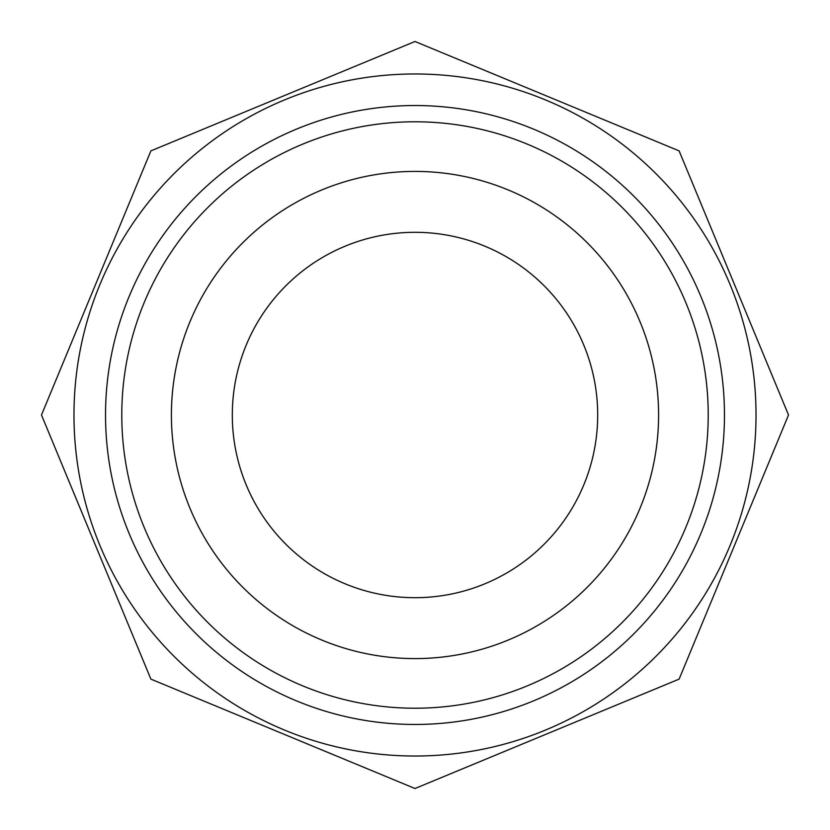 <?xml version="1.0" encoding="UTF-8"?>
<svg xmlns="http://www.w3.org/2000/svg" width="830" height="830" viewBox="0 0 830 830"><rect width="100%" height="100%" fill="white"/><g stroke="black" fill="none" stroke-linecap="round" stroke-linejoin="round"><path stroke-width="1.25" d="M415.031 788.5L679.085 679.127A373.5 373.5 180 0 0 679.127 679.085L788.5 415.031A373.5 373.5 180 0 0 788.5 414.969L679.127 150.915A373.5 373.5 180 0 0 679.085 150.873L415.031 41.5A373.5 373.5 180 0 0 414.969 41.5L150.915 150.873A373.5 373.5 180 0 0 150.873 150.915L41.5 414.969A373.5 373.5 180 0 0 41.5 415.031L150.873 679.085A373.5 373.5 180 0 0 150.915 679.127L414.969 788.5A373.5 373.5 180 0 0 415.031 788.5M415 597.693A182.693 182.693 180 0 1 232.307 415A182.693 182.693 180 0 1 415 232.307A182.693 182.693 180 0 1 597.693 415A182.693 182.693 180 0 1 415 597.693M415 171.416A243.584 243.584 0 0 0 204.045 536.792A243.584 243.584 0 0 0 625.955 536.792A243.584 243.584 0 0 0 415 171.416M415 708.218A293.218 293.218 180 0 1 121.782 415A293.218 293.218 180 0 1 415 121.782A293.218 293.218 180 0 1 708.218 415A293.218 293.218 180 0 1 415 708.218M415 724.466A309.466 309.466 180 0 1 105.535 415A309.466 309.466 180 0 1 415 105.535A309.466 309.466 180 0 1 724.466 415A309.466 309.466 180 0 1 415 724.466M415 73.974A341.026 341.026 180 0 1 756.026 415A341.026 341.026 180 0 1 415 756.026A341.026 341.026 180 0 1 73.974 415A341.026 341.026 180 0 1 415 73.974"/></g></svg>
